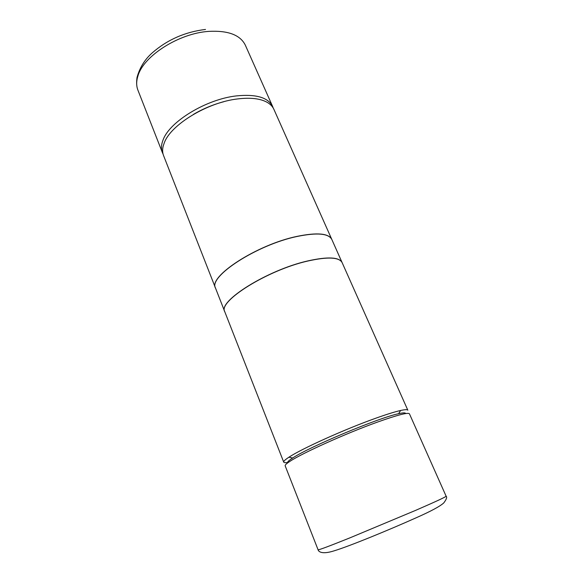 <?xml version="1.0" encoding="UTF-8"?>
<svg xmlns="http://www.w3.org/2000/svg" width="583" height="583" viewBox="0 0 583 583"><rect width="100%" height="100%" fill="white"/><g stroke="black" fill="none" stroke-linecap="round" stroke-linejoin="round"><path stroke-width="0.87" d="M163.058 154.029L162.395 152.6C160.937 148.869 161.2 144.577 163.167 139.709C169.711 121.526 206.367 99.183 236.465 95.896C256.075 93.95 268.129 97.478 272.633 106.492L273.179 107.964M331.785 239.38L273.901 109.349C272.64 106.514 270.366 104.16 267.087 102.287C260.258 98.527 250.486 97.405 237.762 98.913C207.657 102.258 170.936 124.594 164.34 142.689L163.298 145.706C162.329 149.35 162.409 152.622 163.539 155.515L215.484 288.031C207.971 276.67 256.833 244.649 297.148 236.355C317.035 232.311 328.586 233.317 331.785 239.38L331.807 239.424M377.405 422.114C346.368 433.227 302.213 453.122 289.991 461.313C286.486 463.58 284.883 465.088 285.167 465.824L318.085 549.791C318.857 550.053 329.49 546.067 349.982 537.832L415.555 510.402C435.712 501.628 445.9 496.905 446.126 496.228L409.448 413.835C408.202 412.203 397.519 414.958 377.405 422.114M288.396 462.377C285.575 462.858 284.016 462.771 283.717 462.122C283.418 461.35 285.007 459.805 288.49 457.502L288.971 457.189C301.651 448.706 345.114 429.103 375.729 418.237C386.602 414.353 394.902 411.766 400.623 410.483C405.076 409.499 407.473 409.412 407.83 410.206L342.141 262.642C339.182 257.132 327.741 256.6 307.809 261.031C267.393 270.118 217.663 301.498 224.776 311.737L283.717 462.122M287.696 462.88C287.04 462.239 288.549 460.716 292.214 458.318L292.681 458.019C309.15 446.877 379.118 417.61 398.612 413.704C403.254 412.655 405.579 412.611 405.579 413.573M342.097 262.547L331.829 239.475C328.63 233.411 317.079 232.406 297.192 236.45C256.87 244.751 208.007 276.765 215.521 288.126L224.732 311.643C217.619 301.396 267.357 270.016 307.766 260.929C327.697 256.498 339.138 257.037 342.097 262.547L342.119 262.59M405.418 413.209L404.733 413.719M193.316 114.472C202.884 108.824 213.035 104.576 223.77 101.726M272.633 106.492L245.334 45.175C240.291 34.929 228.04 30.331 208.59 31.395C178.777 33.348 143.527 56.012 137.974 75.826C136.276 81.117 136.254 85.883 137.901 90.11L162.395 152.6M446.126 496.228C447.278 497.073 446.498 499.296 443.787 502.903C440.056 506.328 430.873 511.276 416.24 517.748C388.65 530.1 349.756 546.074 334.285 550.789C320.956 555.067 318.34 551.059 318.085 549.791M398.612 413.704L400.623 410.483M292.681 458.019L288.971 457.189M205.5 29.449C185.124 31.905 167.372 39.702 152.25 52.856C144.759 59.488 139.68 67.708 137.012 77.517C136.305 82.757 136.604 86.954 137.901 90.11"/></g></svg>
